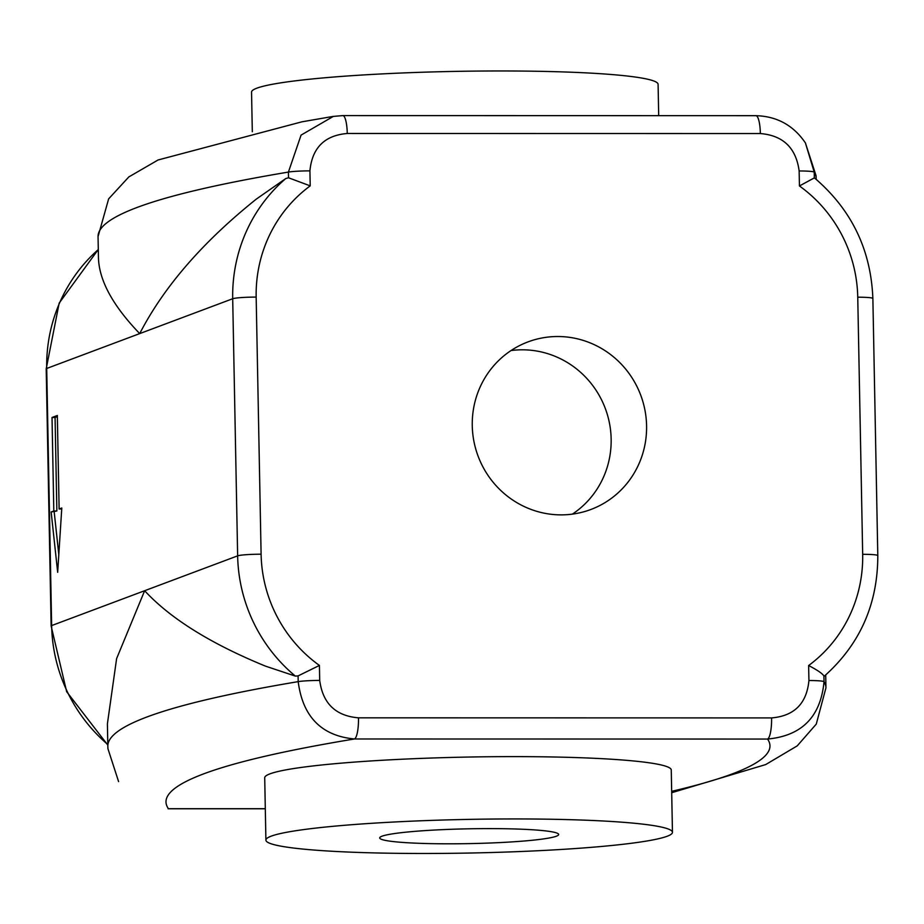 <?xml version="1.0" encoding="UTF-8"?>
<svg xmlns="http://www.w3.org/2000/svg" width="924" height="924" viewBox="0 0 924 924"><rect width="100%" height="100%" fill="white"/><g stroke="black" fill="none" stroke-linecap="round" stroke-linejoin="round"><path stroke-width="1.39" d="M59.124 508.997L61.793 507.992L57.669 572.314L51.155 511.977L53.811 510.984L52.021 417.486L57.334 415.5L59.124 508.997L61.723 508.997M51.155 511.977L56.861 510.984L55.07 417.486L57.357 416.632M58.801 554.596L54.204 511.977M53.811 510.984L56.861 510.984M52.021 417.486L55.07 417.486M557.715 336.521A89.501 86.833 -110.6 0 1 644.964 410.244A89.501 86.833 -110.6 0 1 590.806 509.517A89.501 86.833 -110.6 0 1 478.101 456.167A89.501 86.833 -110.6 0 1 528.008 341.892A89.501 86.833 -110.6 0 1 557.715 336.521M572.372 514.125A89.501 86.833 69.4 0 0 607.172 413.975A89.501 86.833 69.4 0 0 522.291 349.803A89.501 86.833 69.4 0 0 511.053 350.554M319.415 665.43L298.082 675.918L298.198 681.635C302.714 716.712 321.46 735.827 354.435 738.981A19.554 4.447 -90 0 0 358.489 717.832C335.712 715.95 322.788 703.487 319.704 680.434L319.415 665.43A136.844 132.779 -110.6 0 1 261.099 554.204A19.554 1.617 178.9 0 0 237.641 555.855A156.399 151.744 69.4 0 0 295.368 676.102L298.082 675.918M265.303 808.719L168.434 808.708A1452.112 120.155 -1.1 0 1 166.135 803.453A1452.112 120.155 -1.1 0 1 324.139 744.224A1452.112 120.155 -1.1 0 1 354.435 738.981L767.532 739.05A19.554 4.447 -90 0 0 771.586 717.913L358.489 717.832M671.667 791.325A1452.112 120.155 -1.1 0 0 769.831 744.305A1452.112 120.155 -1.1 0 0 767.532 739.05C801.847 735.862 820.685 716.758 824.023 681.727A19.554 1.617 178.9 0 0 808.927 680.526C806.721 703.534 794.282 715.996 771.586 717.913M862.681 554.308A19.554 1.617 -1.1 0 1 877.8 555.601L872.868 298.475A19.554 1.617 178.9 0 0 857.749 297.193L862.681 554.308A136.844 132.779 -110.6 0 1 808.639 665.523C817.474 670.131 822.556 673.631 823.908 676.021L824.185 676.206M261.099 554.204L256.167 297.089A136.844 132.779 -110.6 0 1 310.21 185.874L288.519 177.778L285.816 178.517A156.399 151.744 69.4 0 0 232.698 298.741L237.641 555.855L144.641 590.725L116.609 658.616L107.403 723.815L107.831 746.188A1509.192 124.879 178.9 0 1 265.846 687.329A1509.192 124.879 178.9 0 1 298.198 681.635A19.554 1.617 -1.1 0 1 319.704 680.434M799.433 185.967L814.344 177.882L814.24 172.164L805.381 142.862L816.077 175.779L816.169 178.263A1509.192 124.879 -1.1 0 0 816.158 177.882A1509.192 124.879 -1.1 0 0 814.24 172.164A19.554 1.617 178.9 0 0 799.144 170.963L799.433 185.967A136.844 132.779 -110.6 0 1 857.749 297.193M805.543 143.128C793.612 125.433 777.072 116.285 755.924 115.673A19.554 4.447 90 0 1 760.36 133.553C783.136 135.447 796.061 147.909 799.144 170.963M342.781 115.592A19.554 4.447 90 0 1 342.827 115.592L333.402 116.401M755.936 115.673L342.839 115.592A19.554 4.447 90 0 1 347.262 133.483L760.36 133.553M333.333 116.412L301.074 135.1L288.415 172.072A19.554 1.617 -1.1 0 1 309.921 170.871C312.127 147.863 324.567 135.401 347.262 133.483M98.464 258.212C99.261 280.723 113.005 305.856 139.709 333.61C163.895 286.775 202.818 241.903 256.468 198.983L285.816 178.517M168.434 808.708A19.554 4.447 90 0 1 168.076 808.777L265.303 808.789M295.368 676.102L265.442 666.123C210.533 643.601 170.27 618.468 144.641 590.725L51.64 625.583L46.708 368.468A19.554 1.617 178.9 0 0 46.2 368.849L59.182 303.095L98.29 249.48M489.454 828.609A89.501 7.404 -1.1 0 1 558.662 834.499A89.501 7.404 -1.1 0 1 469.288 843.612A89.501 7.404 -1.1 0 1 379.706 837.929A89.501 7.404 -1.1 0 1 489.454 828.609M265.904 840.112L264.714 777.777A203.315 16.817 -1.1 0 1 514.044 756.617A203.315 16.817 -1.1 0 1 671.263 769.981L672.453 832.305A203.315 16.817 178.9 0 0 515.234 818.941A203.315 16.817 178.9 0 0 265.904 840.112A203.315 16.817 178.9 0 0 469.438 853.037A203.315 16.817 178.9 0 0 672.453 832.316M658.697 115.65L658.096 84.327A203.315 16.817 178.9 0 0 500.877 70.963A203.315 16.817 178.9 0 0 251.547 92.134L252.31 131.728M808.639 665.523L808.927 680.526M671.69 792.723L765.684 764.575L797.227 745.876L816.273 724.093L825.952 687.814A1509.192 124.879 178.9 0 0 825.941 687.433A1509.192 124.879 178.9 0 0 824.023 681.727L823.908 676.021M256.167 297.089A19.554 1.617 178.9 0 0 232.698 298.741L46.708 368.468A156.399 151.744 -110.6 0 1 98.29 249.572M310.21 185.874L309.921 170.871M333.321 116.378L301.882 121.829L158.073 159.979L128.817 176.934L108.639 198.868L98.048 236.625A1509.192 124.879 -1.1 0 1 256.063 177.778A1509.192 124.879 -1.1 0 1 288.415 172.072L288.519 177.778M46.2 368.849L51.132 625.964A19.554 1.617 -1.1 0 1 51.64 625.583A156.399 151.744 -110.6 0 0 107.796 744.501M872.868 298.475C870.939 249.711 851.489 209.54 814.506 177.951M877.8 555.601C877.777 604.25 859.909 644.478 824.208 676.264M51.132 625.964L66.655 691.695L107.808 745.091M825.952 687.814L825.71 674.97M816.192 179.348L816.169 178.263M98.048 236.625L98.475 258.997M118.595 781.6L107.923 748.671L107.831 746.188"/></g></svg>
